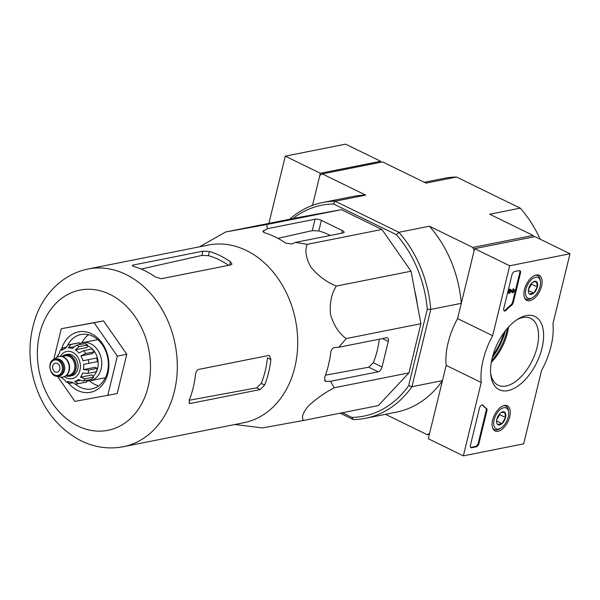 <?xml version="1.0" encoding="UTF-8"?>
<svg xmlns="http://www.w3.org/2000/svg" width="600" height="600" viewBox="0 0 600 600"><rect width="100%" height="100%" fill="white"/><g stroke="black" fill="none" stroke-linecap="round" stroke-linejoin="round"><path stroke-width="0.9" d="M295.44 242.4L307.237 244.343C304.68 250.59 305.94 258.255 311.01 267.322C318.27 275.978 326.715 282.233 336.337 286.08C331.455 293.632 329.52 303.075 330.517 314.43C333.69 325.373 338.925 333.42 346.215 338.572L338.812 347.25L334.778 347.49C332.632 347.895 331.305 349.478 330.78 352.245A99.398 77.707 78.7 0 1 324.555 377.782L325.275 381.322L330.517 381.293L334.222 387.757C324.45 392.918 315.765 399.075 308.168 406.222C302.73 412.965 301.2 417.705 303.577 420.457L378.285 405.585L408.93 372.885L420.923 323.7L411.045 271.207L381.945 229.47L341.415 209.67L300.322 217.125L225.615 231.998L266.707 224.542L267.39 228.697L262.86 231.292L264.57 232.763A99.398 77.707 78.7 0 1 285.608 243.045L291.983 244.028L295.44 242.4L343.103 232.913A4.62 1.478 13.7 0 0 344.085 232.29A4.62 1.478 13.7 0 0 342.428 230.632L321.382 220.358A4.62 1.478 13.7 0 0 315.053 219.21L267.39 228.697M380.392 162.337L380.655 161.273L320.347 173.273L312.525 205.373L319.868 175.26L322.29 173.903L365.722 195.12L335.19 201.202L333.502 203.947L396.435 234.69A107.535 84.067 78.7 0 1 427.275 309.255L408.66 385.635A107.535 84.067 78.7 0 1 351.892 417.405L342.345 412.74M540.21 239.212A110.002 85.995 -101.3 0 0 520.23 208.14L456.555 177.038L426.03 183.12L382.59 161.903L322.29 173.903M520.23 208.14L489.697 214.222L533.138 235.44L533.73 236.873M533.138 235.44L472.83 247.44L474.15 250.627L461.295 303.337L430.77 309.42L411.93 386.7L442.455 380.625L429.607 433.342L427.185 434.692L385.478 414.322M429.382 434.257L427.185 434.692M396.435 234.69L398.865 232.305L335.19 201.202A110.002 85.995 78.7 0 0 322.733 202.493L353.257 196.417A110.002 85.995 78.7 0 1 365.722 195.12M427.275 309.255L430.77 309.42A110.002 85.995 78.7 0 0 398.865 232.305L429.397 226.222L472.83 247.44M408.66 385.635L411.93 386.7A110.002 85.995 78.7 0 1 365.685 418.26A110.002 85.995 78.7 0 1 353.22 419.558L340.155 413.175M292.905 218.603A107.535 84.067 78.7 0 1 333.502 203.947M414.66 290.415A95.52 74.67 78.7 0 1 417.285 304.373M289.59 219.263A110.002 85.995 78.7 0 1 322.733 202.493M442.455 380.625A110.002 85.995 78.7 0 1 396.21 412.185L365.685 418.26M429.397 226.222A110.002 85.995 78.7 0 1 461.295 303.337M456.555 177.038A110.002 85.995 -101.3 0 0 444.09 178.335L424.298 182.273M353.22 419.558L351.892 417.405M303.577 420.457L262.485 427.905M334.222 387.757L408.93 372.885M346.215 338.572L420.923 323.7M336.337 286.08L411.045 271.207M307.237 244.343L381.945 229.47M266.707 224.542L341.415 209.67M199.515 246.817L225.615 231.998M330.517 381.293L378.173 371.805A4.62 2.475 116 0 0 382.043 366.99L388.268 341.452A4.62 2.475 116 0 0 387.465 337.86A4.62 2.475 116 0 0 386.475 337.763L338.812 347.25M53.738 359.58L61.26 328.718L103.523 320.888L126.788 354.248L117.203 393.555L74.933 401.385L57.36 376.178M264.653 385.058A90.593 70.815 -101.3 0 0 270.877 359.52L269.498 355.65L268.455 355.522L198.728 369.397C197.002 370.035 195.93 371.745 195.502 374.528A90.593 70.815 78.7 0 1 189.278 400.065L189.495 403.365L190.425 403.447L260.153 389.565L264.653 385.058L261.248 383.392L256.65 387.855L189.195 400.275M261.248 383.392A86.153 67.35 -101.3 0 0 267.472 357.862L270.877 359.52M141.15 269.055L201.87 255.42L208.417 255.683A86.153 67.35 -101.3 0 1 228.593 265.343M133.178 265.05L132.233 265.515L134.047 266.55A90.593 70.815 78.7 0 1 155.085 276.832L161.227 278.752L230.955 264.87L231.975 264.097L230.468 261.825A90.593 70.815 -101.3 0 0 209.43 251.542L202.905 251.167L133.178 265.05L132.907 266.145M123.315 446.715L243.735 422.745A90.593 70.815 -101.3 0 0 297.435 350.362A90.593 70.815 -101.3 0 0 255.772 255.983A90.593 70.815 -101.3 0 0 208.358 245.055L87.938 269.025C61.77 274.403 43.32 295.035 35.76 317.13C28.657 337.597 28.088 358.815 34.057 380.775C42.255 408.6 57.96 428.625 81.195 440.857C94.852 447.48 108.892 449.43 123.315 446.715A90.593 70.815 -101.3 0 0 175.08 344.048A90.593 70.815 -101.3 0 0 87.938 269.025M330.345 235.455A89.287 69.795 -101.3 0 0 318.81 230.925L312.27 230.64L277.92 238.35M382.043 366.99L373.335 362.737L368.76 367.207L325.507 375.173M373.335 362.737A89.287 69.795 -101.3 0 0 379.327 339.18M61.26 328.718L94.102 322.763L117.36 356.123L107.775 395.43M117.36 356.123L126.788 354.248M94.102 322.763L103.523 320.888M89.498 380.858A27.735 21.675 -101.3 0 0 94.688 384.345A27.735 21.675 -101.3 0 0 98.745 385.822M88.567 334.688A27.735 21.675 -101.3 0 0 81.93 342.817M75.517 384.195A27.735 21.675 -101.3 0 0 80.175 387.232A27.735 21.675 -101.3 0 0 91.815 388.897A27.735 21.675 -101.3 0 0 107.663 357.465A27.735 21.675 -101.3 0 0 80.985 334.5A27.735 21.675 -101.3 0 0 67.733 345.09M68.505 383.123A30.81 24.09 -101.3 0 0 77.602 390.442A30.81 24.09 -101.3 0 0 107.73 374.13A30.81 24.09 -101.3 0 0 92.483 334.245A30.81 24.09 -101.3 0 0 61.665 348.765M509.692 265.77L570 253.763L552.945 323.707A55.463 29.715 -64 0 1 541.545 370.5L523.658 443.85L463.357 455.857L481.237 382.507A55.463 29.715 -64 0 1 492.645 335.715L509.692 265.77L474.63 248.64L534.938 236.632L570 253.763M481.237 382.507L446.175 365.377L428.295 438.728L463.357 455.857M446.175 365.377A55.463 29.715 -64 0 1 457.582 318.585L492.645 335.715M457.582 318.585L474.63 248.64M507.577 328.14A40.733 21.825 -64 0 1 491.55 360.952M514.56 271.545L519.27 270.608A3.083 1.65 -64 0 1 519.938 270.675A3.083 1.65 -64 0 1 520.463 273.067L513.293 302.483A3.083 1.65 -64 0 1 511.673 305.197A63.165 33.848 -64 0 0 506.168 310.26A3.083 1.65 -64 0 1 504.285 310.935A3.083 1.65 -64 0 1 503.752 308.543L511.987 274.763A3.083 1.65 -64 0 1 514.56 271.545M470.423 445.275L479.467 408.15A3.083 1.65 -64 0 1 482.707 405.007A3.083 1.65 -64 0 1 483.007 405.248A63.472 34.013 -64 0 0 486.495 408.487A3.083 1.65 -64 0 1 486.893 410.805L478.897 443.588A3.083 1.65 -64 0 1 476.325 446.798L471.615 447.735A3.083 1.65 -64 0 1 470.947 447.668A3.083 1.65 -64 0 1 470.423 445.275M507.952 390.615A40.733 21.825 -64 0 1 490.83 375.315A40.733 21.825 -64 0 1 518.467 318.743A40.733 21.825 -64 0 1 543.097 342.6A40.733 21.825 -64 0 1 507.952 390.615M529.86 300.728A13.98 7.492 -64 0 1 526.793 300.375A13.98 7.492 -64 0 1 526.268 284.565A13.98 7.492 -64 0 1 539.062 275.257A13.98 7.492 -64 0 1 540.81 288.593A13.98 7.492 -64 0 1 529.86 300.728M498.045 431.235A13.98 7.492 -64 0 1 494.978 430.89A13.98 7.492 -64 0 1 494.452 415.072A13.98 7.492 -64 0 1 507.248 405.765A13.98 7.492 -64 0 1 508.995 419.1A13.98 7.492 -64 0 1 498.045 431.235M517.013 319.657A37.155 19.913 -64 0 1 530.685 318.397A37.155 19.913 -64 0 1 535.072 353.925A37.155 19.913 -64 0 1 506.04 385.995A37.155 19.913 -64 0 1 498.067 385.17A37.155 19.913 -64 0 1 490.658 373.605M508.553 327.038A37.155 19.913 -64 0 1 491.287 362.4M470.64 447.42A3.083 1.65 -64 0 0 470.91 447.39L475.62 446.452A3.083 1.65 -64 0 0 478.2 443.243L486.188 410.46A3.083 1.65 -64 0 0 485.79 408.15A63.472 34.013 -64 0 1 482.317 404.918L483.007 405.248M519.548 270.585A3.083 1.65 -64 0 1 519.765 272.73L512.595 302.145A3.083 1.65 -64 0 1 510.975 304.853L511.673 305.197M503.97 310.688A3.083 1.65 -64 0 0 505.47 309.915A63.165 33.848 -64 0 1 510.975 304.853M510.173 289.545L510.743 289.433L512.783 291.78A0.922 0.495 -64 0 0 512.827 291.81A0.922 0.495 -64 0 0 513.675 291.195A0.922 0.495 -64 0 0 513.638 290.145A0.922 0.495 -64 0 0 513.442 290.13L513.645 289.275A1.853 0.99 -64 0 1 514.043 289.32A1.853 0.99 -64 0 1 514.125 291.413A1.853 0.99 -64 0 1 512.423 292.642A1.853 0.99 -64 0 1 512.31 292.567L510.487 290.468L509.805 293.28L509.235 293.392L510.173 289.545L509.475 289.2L510.743 289.433M509.235 293.392L508.537 293.048L509.475 289.2M511.845 292.343A1.853 0.99 -64 0 1 511.717 292.298A1.853 0.99 -64 0 1 511.605 292.222L510.397 290.835M511.605 292.222L512.31 292.567M513.442 290.13L512.737 289.785L512.947 288.93A1.853 0.99 -64 0 1 513.345 288.975L514.043 289.32M512.947 288.93L513.645 289.275M513.075 289.95A0.922 0.495 -64 0 1 513.023 290.745A0.922 0.495 -64 0 1 512.475 291.428M529.44 293.962A7.117 3.81 -64 0 1 528.412 291.735A7.117 3.81 -64 0 1 528.645 288.72A7.117 3.81 -64 0 1 532.207 282.615A7.117 3.81 -64 0 1 533.243 281.85A7.117 3.81 -64 0 1 536.558 281.745L537.352 286.987L533.79 293.093L529.44 293.962A7.117 3.81 -64 0 0 533.79 293.093A7.117 3.81 -64 0 0 537.352 286.987A7.117 3.81 -64 0 0 536.558 281.745L532.898 282.067M540.067 286.447A11.558 6.195 -64 0 1 532.612 297.6A11.558 6.195 -64 0 1 525.472 292.965A11.558 6.195 -64 0 1 532.41 278.775A11.558 6.195 -64 0 1 540.45 281.55A11.558 6.195 -64 0 1 540.067 286.447M532.612 297.6L531.39 298.327A13.095 7.02 -64 0 1 526.088 299.048A13.095 7.02 -64 0 1 524.528 297.69M535.553 275.123A13.095 7.02 -64 0 1 537.577 275.513A13.095 7.02 -64 0 1 540.278 280.14L540.45 281.55M531.007 283.89A6.165 3.3 -64 0 1 529.732 287.183L531.51 284.13L531.398 283.418M528.533 289.23L529.732 287.183A6.165 3.3 -64 0 1 528.653 288.712M528.382 290.452L533.79 293.093M531.51 284.13L537.352 286.987M497.625 424.47A7.117 3.81 -64 0 1 496.597 422.243A7.117 3.81 -64 0 1 496.83 419.228A7.117 3.81 -64 0 1 500.393 413.123A7.117 3.81 -64 0 1 501.428 412.357A7.117 3.81 -64 0 1 504.743 412.252L505.537 417.495L501.975 423.607L497.625 424.47A7.117 3.81 -64 0 0 501.975 423.607A7.117 3.81 -64 0 0 505.537 417.495A7.117 3.81 -64 0 0 504.743 412.252L501.082 412.575M508.252 416.955A11.558 6.195 -64 0 1 500.798 428.115A11.558 6.195 -64 0 1 493.658 423.48A11.558 6.195 -64 0 1 500.595 409.283A11.558 6.195 -64 0 1 508.635 412.065A11.558 6.195 -64 0 1 508.252 416.955M500.798 428.115L499.575 428.842A13.095 7.02 -64 0 1 494.272 429.555A13.095 7.02 -64 0 1 492.713 428.197M503.737 405.638A13.095 7.02 -64 0 1 505.763 406.028A13.095 7.02 -64 0 1 508.463 410.655L508.635 412.065M499.192 414.405A6.165 3.3 -64 0 1 497.918 417.697L499.695 414.645L499.582 413.933M496.717 419.745L497.918 417.697A6.165 3.3 -64 0 1 496.838 419.228M496.567 420.96L501.975 423.607M499.695 414.645L505.537 417.495M380.655 161.273L345.585 144.142L285.285 156.15L268.897 223.38M320.347 173.273L285.285 156.15M62.047 356.46A10.935 8.55 78.7 0 1 65.422 354.72L67.305 354.345A10.935 8.55 78.7 0 1 71.895 355.005A10.935 8.55 78.7 0 1 78.097 366.315A10.935 8.55 78.7 0 1 71.58 375.803L69.69 376.178A10.935 8.55 78.7 0 1 65.91 375.862M55.215 371.955A4.62 3.615 -101.3 0 0 57.15 372.233A4.62 3.615 -101.3 0 0 59.797 366.998A4.62 3.615 -101.3 0 0 55.35 363.165A4.62 3.615 -101.3 0 0 52.597 367.178A4.62 3.615 -101.3 0 0 55.215 371.955M55.035 359.145L56.175 358.92A8.625 6.742 78.7 0 1 59.79 359.438A8.625 6.742 78.7 0 1 64.68 368.355A8.625 6.742 78.7 0 1 59.543 375.84L58.41 376.072C49.77 378.368 46.185 360.33 55.035 359.145A8.625 6.742 78.7 0 1 58.657 359.663A8.625 6.742 78.7 0 1 63.547 368.58A8.625 6.742 78.7 0 1 58.41 376.072M54.547 359.265L55.477 358.35A10.478 8.19 78.7 0 1 58.92 356.49A10.478 8.19 78.7 0 1 63.315 357.12A10.478 8.19 78.7 0 1 69.248 367.95A10.478 8.19 78.7 0 1 63.008 377.04A10.478 8.19 78.7 0 1 59.115 376.635L57.907 376.147M59.108 356.452A10.478 8.19 78.7 0 1 59.295 356.415A10.478 8.19 78.7 0 1 63.69 357.045A10.478 8.19 78.7 0 1 69.623 367.875A10.478 8.19 78.7 0 1 63.383 376.965A10.478 8.19 78.7 0 1 63.195 376.995M65.422 354.72A10.935 8.55 78.7 0 1 70.012 355.38A10.935 8.55 78.7 0 1 76.207 366.69A10.935 8.55 78.7 0 1 69.69 376.178M88.755 370.013L83.498 369.608L95.123 367.29L97.238 368.325A20.025 15.66 78.7 0 1 96.405 371.73L87.922 373.418A20.025 15.66 -101.3 0 0 88.755 370.013L97.238 368.325M96.69 358.043L82.92 360.743L96.69 358.043A20.025 15.66 78.7 0 1 97.373 361.673L83.602 364.373A17.258 13.492 78.7 0 1 83.498 369.608M85.657 353.565A20.025 15.66 -101.3 0 0 83.648 350.67L92.123 348.983A20.025 15.66 78.7 0 1 94.14 351.877L85.657 353.565L80.91 355.897A17.258 13.492 78.7 0 1 82.92 360.743M83.648 350.67L78.9 353.002A17.258 13.492 78.7 0 0 75.315 349.837L79.088 346.65A20.025 15.66 -101.3 0 0 76.282 345.278L72.51 348.472A17.258 13.492 78.7 0 0 68.31 347.835L70.942 344.468A20.025 15.66 -101.3 0 0 69.3 344.685A20.025 15.66 -101.3 0 0 68.1 344.985L77.782 342.998A20.025 15.66 78.7 0 1 79.425 342.78L70.942 344.468M68.1 344.985L65.468 348.353A17.258 13.492 78.7 0 0 61.778 350.415L62.415 348.082L65.843 347.13M62.415 348.075L60.03 350.618L59.655 352.68A17.258 13.492 78.7 0 0 57.465 356.895L57.218 356.01M65.865 381.765L64.808 380.062A17.258 13.492 78.7 0 1 61.448 377.153M72.465 382.913L69 383.295L67.613 381.435A17.258 13.492 78.7 0 0 71.812 382.072L75.48 384.18A20.025 15.66 -101.3 0 0 77.123 383.97A20.025 15.66 -101.3 0 0 78.323 383.663L74.655 381.555L80.017 380.49M93.615 377.085L85.14 378.772L80.468 377.228L92.1 374.91L93.615 377.085A20.025 15.66 78.7 0 1 91.492 379.35L83.017 381.038L78.352 379.485A17.258 13.492 78.7 0 1 74.655 381.555M87.922 373.418L82.665 373.013A17.258 13.492 78.7 0 1 80.468 377.228M76.282 345.278L84.765 343.59A20.025 15.66 78.7 0 1 87.57 344.962L79.088 346.65M86.498 380.347L86.805 381.975A20.025 15.66 78.7 0 1 85.605 382.282L75.157 384.225M86.805 381.975L78.323 383.663M86.602 380.903A19.41 15.172 -101.3 0 0 90.195 380.737L104.708 377.85A19.41 15.172 -101.3 0 0 105.39 377.692M97.815 339.653A19.41 15.172 -101.3 0 0 97.125 339.772L82.613 342.66A19.41 15.172 -101.3 0 0 79.597 343.695M87.383 345.743A17.258 13.492 78.7 0 1 88.395 346.185A17.258 13.492 78.7 0 1 97.905 360.345A17.258 13.492 78.7 0 1 93.105 376.35M68.31 347.835L73.905 346.725M79.425 342.78L79.762 344.587M94.14 351.877L92.543 353.58L80.91 355.897M75.315 349.837L86.948 347.528L87.57 344.962M90.195 380.737A19.41 15.172 -101.3 0 0 101.288 358.74A19.41 15.172 -101.3 0 0 82.613 342.66M492.93 355.252A41.16 22.058 116 0 0 503.933 332.737M492.562 356.58A42.03 22.523 116 0 0 504.75 331.627L501.668 340.545L492.555 356.61M492.27 357.705A46.223 24.765 116 0 0 505.463 330.697M77.895 426.022A71.483 55.883 -101.3 0 0 148.928 350.228A71.483 55.883 -101.3 0 0 54.998 304.343A71.483 55.883 -101.3 0 0 77.895 426.022M190.425 403.447L188.947 402.72M260.153 389.565L256.65 387.855M230.468 261.825L229.657 265.132M209.43 251.542L208.417 255.683M202.905 251.167L201.87 255.42M263.933 230.325L263.452 232.275M326.483 381.54L324.48 380.565M315.053 219.21L312.27 230.64M321.382 220.358L318.81 230.925M342.428 230.632L341.805 233.167M388.268 341.452L382.373 338.572M378.173 371.805L368.76 367.207M485.79 408.15L486.495 408.487M486.188 410.46L486.893 410.805M478.2 443.243L478.897 443.588M475.62 446.452L476.325 446.798M470.91 447.39L471.615 447.735M519.765 272.73L520.463 273.067M512.595 302.145L513.293 302.483M505.47 309.915L506.168 310.26M64.425 376.665A13.867 10.837 -101.3 0 0 66.33 377.843A13.867 10.837 -101.3 0 0 79.582 371.505A13.867 10.837 -101.3 0 0 74.64 353.632A13.867 10.837 -101.3 0 0 60.367 356.295M58.012 360.465A7.86 6.143 78.7 0 1 60.532 373.837A7.86 6.143 78.7 0 1 50.205 368.798A7.86 6.143 78.7 0 1 58.012 360.465M62.13 356.475L65.16 355.875A9.863 7.71 78.7 0 1 69.3 356.468A9.863 7.71 78.7 0 1 74.887 366.66A9.863 7.71 78.7 0 1 69.015 375.218L65.977 375.817M62.588 356.385A10.627 8.31 78.7 0 1 69.945 355.665A10.627 8.31 78.7 0 1 75.78 368.625A10.627 8.31 78.7 0 1 66.435 375.728M88.898 363.36A20.025 15.66 -101.3 0 0 88.207 359.73M83.017 381.038A20.025 15.66 -101.3 0 0 85.14 378.772M234.885 424.507L262.507 427.935M511.717 292.298L512.423 292.642M537.577 275.513L536.393 274.935M526.088 299.048L524.895 298.47M505.763 406.028L504.577 405.442M494.272 429.555L493.08 428.978M63.008 377.04L63.383 376.965M58.92 356.49L59.295 356.415M57.203 356.002L56.812 357.308M60.75 377.085L61.29 377.767M65.858 381.78L68.992 383.31"/></g></svg>
